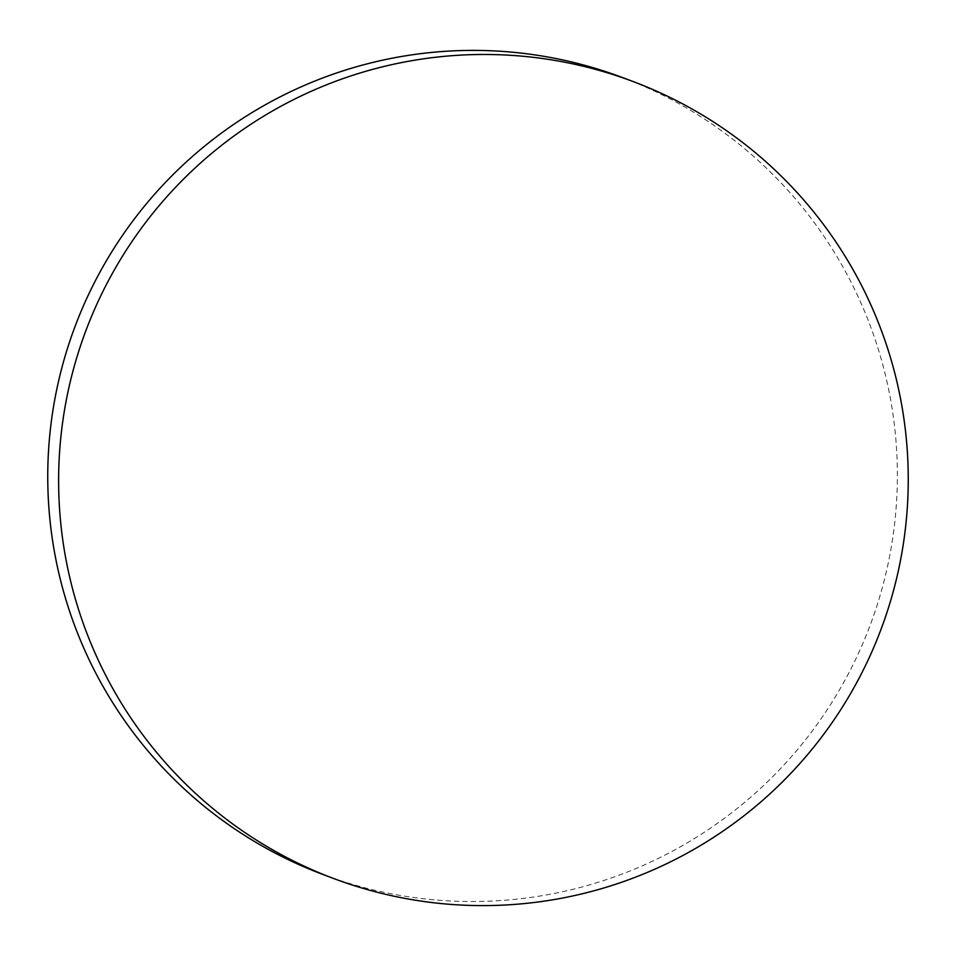 <?xml version="1.0" encoding="UTF-8"?>
<svg xmlns="http://www.w3.org/2000/svg" width="956" height="956" viewBox="0 0 956 956"><rect width="100%" height="100%" fill="white"/><g stroke="black" fill="none" stroke-linecap="round" stroke-linejoin="round"><path stroke-width="0.72" stroke-dasharray="4.78 3.58" d="M622.392 77.508A425.683 424.691 -69.4 0 1 652.458 90.163A425.683 424.691 -69.4 0 1 864.033 640.628A425.683 424.691 -69.4 0 1 322.734 874.405"/><path stroke-width="1.43" d="M663.333 94.25A425.683 424.691 -69.4 0 1 874.907 644.714A425.683 424.691 -69.4 0 1 333.608 878.492A425.683 424.691 -69.4 0 1 303.542 865.837A425.683 424.691 -69.4 0 1 91.967 315.372A425.683 424.691 -69.4 0 1 633.266 81.595A425.683 424.691 -69.4 0 1 663.333 94.25M333.608 878.492L322.734 874.405A425.683 424.691 -69.4 0 1 292.667 861.75A425.683 424.691 -69.4 0 1 81.093 311.286A425.683 424.691 -69.4 0 1 622.392 77.508L633.266 81.595"/></g></svg>
